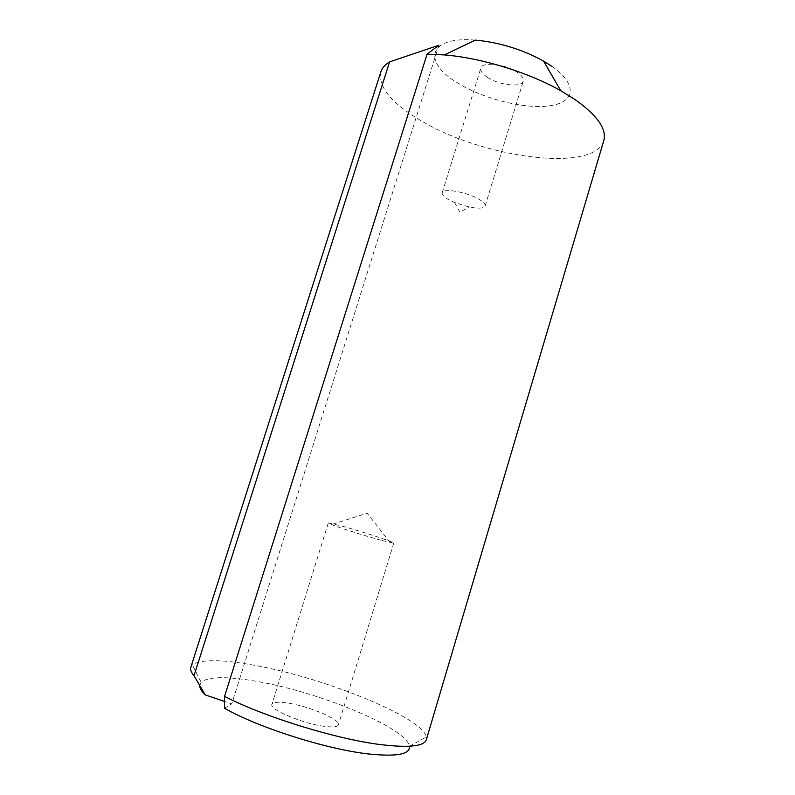 <?xml version="1.0" encoding="UTF-8"?>
<svg xmlns="http://www.w3.org/2000/svg" width="795" height="795" viewBox="0 0 795 795"><rect width="100%" height="100%" fill="white"/><g stroke="black" fill="none" stroke-linecap="round" stroke-linejoin="round"><path stroke-width="0.6" stroke-dasharray="3.98 2.98" d="M324.281 726.322C302.746 723.718 268.79 709.299 271.91 704.35C272.963 702.164 278.021 701.717 287.084 702.999C308.301 705.861 340.916 719.555 338.422 724.811C337.577 726.908 332.857 727.415 324.281 726.322M381.143 540.282C365.601 536.059 339.465 527.761 331.495 524.551L328.305 522.961L341.87 526.032C361.924 531.527 394.857 542.329 393.744 543.094L381.143 540.282M487.315 77.234C482.356 73.895 480.2 70.844 480.836 68.072C481.989 61.354 505.491 63.928 517.157 72.236C521.888 75.525 523.925 78.496 523.269 81.13C521.858 87.867 498.982 85.264 487.315 77.234M449.374 200.032C444.196 197.17 441.811 194.735 442.209 192.758C442.765 187.918 466.158 191.804 478.352 198.899C483.3 201.731 485.556 204.077 485.139 205.965C483.787 208.419 478.52 208.787 469.358 207.068L454.631 202.536L449.374 200.032M551.978 66.402C578.521 84.936 574.755 102.893 548.908 105.904C523.358 109.173 482.207 98.55 456.737 82.352C422.284 61.791 428.346 36.053 475.321 40.098M380.795 72.027C378.142 86.874 391.11 102.833 419.7 119.906C480.905 157.599 594.272 173.548 603.783 140.626M199.714 685.578L201.125 682.249C207.704 676.823 224.359 676.227 251.111 680.441C313.518 689.782 406.901 727.266 409.395 746.316L426.368 736.935C421.797 716.265 318.129 675.482 248.726 664.292C218.864 659.254 200.072 659.482 192.36 664.948L190.83 667.253M426.339 739.698L426.368 736.935M224.488 708.226L231.752 703.903L224.518 701.448M438.88 45.245L231.752 703.903M328.305 522.961L271.91 704.35M390.216 542.607L367.121 513.202L331.495 524.551M442.209 192.758L480.836 68.072M201.125 682.249L192.36 664.948M454.631 202.536L459.748 212.106L469.358 207.068M485.139 205.965L523.269 81.13M393.744 543.094L338.422 724.811"/><path stroke-width="1.19" d="M603.783 140.626C606.973 129.158 597.353 115.434 574.924 99.454L560.773 90.719C528.635 72.454 481.273 57.876 444.425 54.925L427.054 54.199L224.578 696.331C263.851 716.832 336.971 739.39 381.302 744.686C409.187 747.946 424.192 746.276 426.339 739.698L603.783 140.626M409.395 746.316C410.3 754.366 396.606 756.9 368.294 753.928C326.507 749.297 257.769 727.405 224.488 708.226L224.578 696.331M427.054 54.199L438.88 45.245L389.6 61.881C384.979 64.703 382.047 68.092 380.795 72.027L190.83 667.253C190.094 669.529 191.158 672.351 194.01 675.71L205.269 694.919C201.503 691.272 199.644 688.152 199.714 685.578M389.6 61.881L194.01 675.71M444.425 54.925L475.321 40.098C499.508 42.393 522.255 49.389 543.551 61.086L551.978 66.402M224.518 701.448L205.269 694.919M543.551 61.086L560.773 90.719"/></g></svg>
